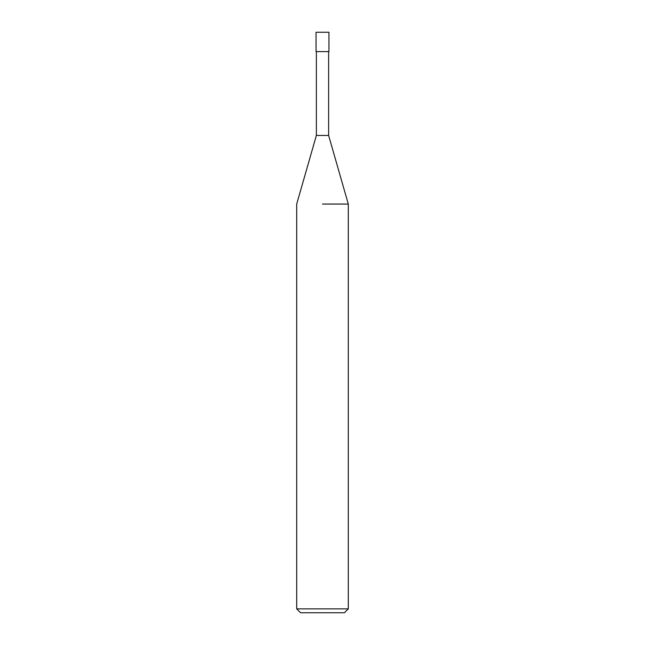 <?xml version="1.0" encoding="UTF-8"?>
<svg xmlns="http://www.w3.org/2000/svg" width="645" height="645" viewBox="0 0 645 645"><rect width="100%" height="100%" fill="white"/><g stroke="black" fill="none" stroke-linecap="round" stroke-linejoin="round"><path stroke-width="0.97" d="M316.373 51.6L316.373 135.45L328.628 135.45L348.3 204.054L348.3 608.88L296.7 608.88L300.57 612.75L344.43 612.75L348.3 608.88M322.5 204.054L348.3 204.054L322.5 204.054M322.5 51.6L328.95 51.6L328.95 32.25L316.05 32.25L316.05 51.6L322.5 51.6M328.628 51.6L328.628 135.45M316.373 135.45L296.7 204.054L296.7 608.88"/></g></svg>
